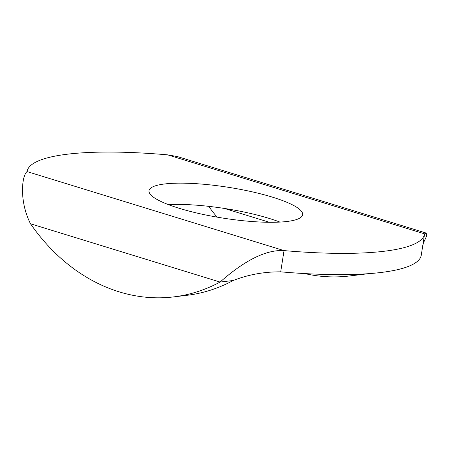 <?xml version="1.0" encoding="UTF-8"?>
<svg xmlns="http://www.w3.org/2000/svg" width="449" height="449" viewBox="0 0 449 449"><rect width="100%" height="100%" fill="white"/><g stroke="black" fill="none" stroke-linecap="round" stroke-linejoin="round"><path stroke-width="0.67" d="M426.269 233.098L177.406 156.578L167.612 154.849L424.602 233.867A201.203 40.461 -171.1 0 1 284.032 250.598L280.704 271.841A201.203 40.461 -171.1 0 0 421.274 255.111L424.602 233.867L426.269 233.098L426.55 236.236L423.166 243.498M280.704 271.841C264.085 271.735 248.263 274.62 233.244 280.49L220.066 282.056A201.203 160.259 83.2 0 1 173.454 296.924A201.203 160.259 83.2 0 1 30.487 223.765C19.088 201.231 21.776 175.649 27.041 171.58A201.203 40.461 -171.1 0 1 167.612 154.849M272.498 197.167A77.739 15.631 -171.1 0 1 302.626 214.751A77.739 15.631 -171.1 0 1 223.406 218.169A77.739 15.631 -171.1 0 1 149.023 190.696A77.739 15.631 -171.1 0 1 192.868 183.489A77.739 15.631 -171.1 0 1 272.498 197.167M279.912 222.075A77.739 15.631 8.9 0 0 269.17 218.41A77.739 15.631 8.9 0 0 168.403 204.615M30.487 223.765L220.066 282.056C236.18 267.941 260.891 249.223 284.032 250.598L27.041 171.58M233.244 280.49A201.203 160.259 83.2 0 1 186.632 295.358L173.454 296.924M304.776 273.581A201.203 160.259 -96.8 0 0 349.17 276.012L362.349 274.44A201.203 160.259 -96.8 0 0 367.215 273.767M208.678 206.338A201.203 160.259 -96.8 0 0 217.052 217.12M349.17 276.012A201.203 160.259 -96.8 0 0 360.412 274.159M269.434 222.289L224.393 208.443M424.047 240.451L422.745 245.732"/></g></svg>
